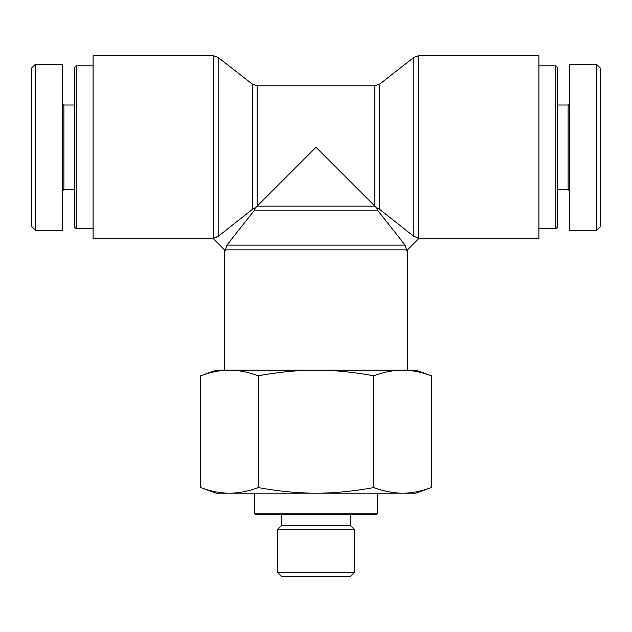 <?xml version="1.0" encoding="UTF-8"?>
<svg xmlns="http://www.w3.org/2000/svg" width="632" height="632" viewBox="0 0 632 632"><rect width="100%" height="100%" fill="white"/><g stroke="black" fill="none" stroke-linecap="round" stroke-linejoin="round"><path stroke-width="0.95" d="M216.357 237.442L213.434 238.019L218.159 236.384L252.421 209.334L255.391 207.888L253.946 210.859L226.896 245.121L225.261 250.58L212.7 238.019L213.434 238.019L213.434 55.814L218.159 57.441L218.159 236.384M255.241 207.928L254.222 208.276M418.566 55.814L418.566 238.019L419.3 238.019L406.739 250.58L405.104 245.121L378.055 210.859L376.609 207.888L379.579 209.334L413.842 236.384L418.566 238.019L413.842 236.384L413.842 57.441L418.566 55.814L538.906 55.814L538.906 238.754L418.566 238.754M252.421 209.334L252.421 84.167L257.153 85.786L257.153 206.127L374.847 206.127L316 147.28L255.391 207.888M379.579 209.334L379.579 84.167L374.847 85.786L374.847 206.127L376.609 207.888M213.434 238.754L93.094 238.754L93.094 55.814L213.434 55.814M555.82 228.76L557.353 227.22L557.353 67.34L555.82 65.807L555.82 228.76L538.906 228.76M600.4 226.517L600.4 68.153L596.592 64.393L596.592 230.325L600.4 226.517M569.653 103.466L568.121 105.007L568.121 189.56L569.653 191.093M568.121 105.007L557.353 105.007M596.592 230.293L569.653 230.293L569.653 64.266L596.592 64.266M76.18 65.807L74.647 67.34L74.647 227.22L76.18 228.76L76.18 65.807L93.094 65.807M31.6 68.043L31.6 226.406L35.408 230.167L35.408 64.235L31.6 68.043M62.347 191.093L63.879 189.56L63.879 105.007L62.347 103.466M63.879 189.56L74.647 189.56M35.408 64.266L62.347 64.266L62.347 230.293L35.408 230.293M281.414 514.693L281.414 525.461L350.586 525.461L350.586 514.693M254.506 513.16L256.047 514.693L375.953 514.693L377.494 513.16L254.506 513.16L254.506 493.173M377.494 513.16L377.494 493.173M277.567 572.347L281.414 576.187L350.586 576.187L354.433 572.347L277.567 572.347L277.567 529.3L354.433 529.3L354.433 572.347M227.394 493.173L215.994 493.173L200.62 487.58C210.014 491.048 218.941 492.913 227.394 493.173L231.525 493.173C239.986 492.913 248.913 491.048 258.306 487.58C277.1 491.048 294.954 492.913 311.868 493.173L231.525 493.173M320.132 493.173C337.046 492.913 354.9 491.048 373.694 487.58C383.087 491.048 392.014 492.913 400.475 493.173L311.868 493.173M431.38 487.58L416.006 493.173L404.606 493.173C413.059 492.913 421.986 491.048 431.38 487.58L431.38 375.787C421.986 372.311 413.059 370.447 404.606 370.186L416.006 370.186L431.38 375.787M400.475 493.173L404.606 493.173M200.62 375.787L215.994 370.186L227.394 370.186C218.941 370.447 210.014 372.311 200.62 375.787L200.62 487.58M258.306 375.787C248.913 372.311 239.986 370.447 231.525 370.186L311.868 370.186C294.954 370.447 277.1 372.311 258.306 375.787L258.306 487.58M373.694 375.787C354.9 372.311 337.046 370.447 320.132 370.186L400.475 370.186C392.014 370.447 383.087 372.311 373.694 375.787L373.694 487.58M404.606 370.186L400.475 370.186M231.525 370.186L227.394 370.186M320.132 370.186L311.868 370.186M350.586 525.461L354.433 529.3M225.261 249.845L406.739 249.845M405.104 245.121L226.896 245.121M253.946 210.859L378.055 210.859M224.534 249.845L224.534 370.186M407.466 249.845L407.466 370.186M252.421 84.167L218.159 57.441M379.579 84.167L413.842 57.441M257.153 85.786L374.847 85.786M555.82 65.807L538.906 65.807M568.121 189.56L557.353 189.56M76.18 228.76L93.094 228.76M63.879 105.007L74.647 105.007M281.414 525.461L277.567 529.3"/></g></svg>
